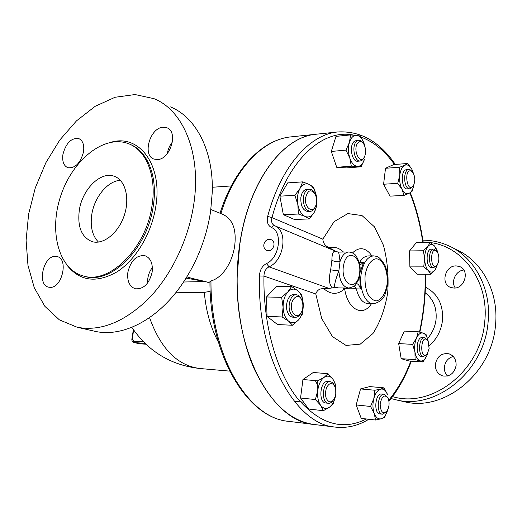 <?xml version="1.0" encoding="UTF-8"?>
<svg xmlns="http://www.w3.org/2000/svg" width="522" height="522" viewBox="0 0 522 522"><rect width="100%" height="100%" fill="white"/><g stroke="black" fill="none" stroke-linecap="round" stroke-linejoin="round"><path stroke-width="0.78" d="M430.369 242.554C463.21 246.619 489.277 281.984 484.71 321.872C480.99 370.966 431.537 408.817 392.59 396.589M423.074 241.895L429.143 242.384M391.115 398.547L396.139 399.852C435.811 410.214 484.325 371.54 488.07 322.387C491.783 288.405 474.152 256.53 447.928 245.464C439.902 241.967 431.531 240.198 422.82 240.166M456.202 265.894L459.732 266.592C469.95 270.2 464.854 288.816 453.84 288.059L450.695 287.459C440.3 284.046 445.083 265.359 456.202 265.894M456.097 365.55C454.349 373.321 449.925 376.793 442.826 375.977C437.625 374.13 435.146 370.176 435.4 364.115C437.201 356.245 441.71 352.813 448.94 353.799C453.938 355.697 456.326 359.612 456.097 365.55M455.51 249.255C481.571 260.263 499.11 291.798 495.482 325.35C491.854 373.882 443.804 412.008 404.361 401.725M453.253 356.493C448.267 357.883 445.325 361.322 444.424 366.809C444.111 370.45 445.129 373.517 447.465 376.003M463.804 270.031C455.863 270.546 450.577 281.736 455.308 287.968M170.498 106.919C195.789 117.196 213.394 150.179 212.297 191.731L210.607 211.449C206.268 239.154 196.233 264.152 180.508 286.454C156.163 320.71 121.874 337.408 95.161 331.353L93.471 330.968M172.443 141.964C169.709 145.357 168.012 149.214 167.347 153.533M152.385 267.466C148.953 272.079 147.367 277.254 147.635 282.989M193.695 204.689C188.344 239.957 171.099 275.557 148.476 298.78C124.308 322.126 100.557 331.627 77.223 327.268L59.397 319.869L44.872 306.342L34.276 287.759L27.973 265.333L26.1 240.348L28.619 214.085L35.32 187.803L45.864 162.72L59.782 140.033L76.48 120.876L95.2 106.299L115.068 97.268L135.041 94.547L153.97 98.665C183.45 110.246 201.701 154.01 193.695 204.689M152.411 268.275L151.811 268.23M151.98 205.89C146.127 248.341 109.535 284.307 83.631 276.053C58.529 269.691 48.676 231.063 60.8 195.678C72.486 160.156 103.93 134.467 128.112 143.543C146.173 149.827 156.913 176.084 151.98 205.89M127.89 272.112C130.833 260.458 136.51 254.984 144.907 255.682C150.623 257.94 153.031 263.447 152.137 272.203C149.214 283.811 143.609 289.338 135.322 288.783C129.404 286.552 126.931 280.993 127.89 272.112M55.358 256.354L57.094 256.57C68.845 258.723 62.066 288.418 50.027 287.335L48.631 287.159C36.827 285.077 43.287 255.728 55.358 256.354M83.513 151.928C80.447 163.138 75.233 168.404 67.886 167.732C63.651 165.807 62.014 161.305 62.966 154.218C66.04 142.995 71.292 137.769 78.711 138.539C82.822 140.464 84.42 144.927 83.513 151.928M157.664 159.543L154.023 159.099C142.206 155.569 149.762 128.144 162.76 127.277L166.844 127.766C178.57 131.446 170.577 159.164 157.664 159.543M79.351 209.955C82.437 189.186 100.681 171.059 114.129 176.234C125.254 179.849 130.161 198.066 124.223 215.527C118.429 233.04 103.389 245.02 92.179 241.653C81.517 237.288 77.236 226.718 79.351 209.955M120.373 180.325C107.845 180.834 94.469 196.983 91.82 214.288C90.045 226.431 92.257 235.696 98.462 242.084M395.33 164.437C379.481 141.41 360.206 130.591 337.506 131.981C309.709 134.559 280.993 166.257 267.675 216.369L271.995 217.641C287.133 160.039 322.544 128.536 353.401 135.054M366.405 418.977C342.51 431.087 319.379 424.034 297.005 397.81C276.321 371.129 263.042 324.319 263.956 276.066L259.434 275.968C257.039 356.533 295.596 424.791 335.287 427.1C347.058 428.379 358.229 425.763 368.806 419.251M358.19 142.584C360.121 140.94 361.981 141.436 363.769 144.065C365.818 147.987 366.131 152.072 364.708 156.319C360.48 166.923 351.75 148.803 358.19 142.584M362.881 142.891L361.191 141.038L359.632 140.314L358.679 140.261L356.5 141.371C351.358 145.788 354.529 162.094 360.271 161.011L362.34 160.045L363.978 157.69M360.271 161.011L357.785 161.213C352.037 162.29 348.859 146.023 354.007 141.612L356.187 140.503L358.679 140.261M411.545 171.177L412.993 172.638C415.114 176.677 415.323 180.847 413.639 185.153C407.304 195.861 402.997 167.418 411.545 171.177M412.236 171.712L410.494 169.95L408.876 169.539C402.638 169.546 403.695 189.695 409.874 188.788L412.935 186.23M409.874 188.788L407.473 188.925C401.287 189.832 400.224 169.715 406.475 169.715L408.876 169.539M438.291 254.097C439.283 257.998 438.995 261.45 437.443 264.465C429.795 274.154 429.645 242.528 437.384 252.041L438.291 254.097M436.757 251.226L433.769 249.059C427.988 248.687 428.086 268.027 433.86 267.518L436.79 265.333M433.86 267.518L431.511 267.518C425.724 268.027 425.626 248.72 431.42 249.092L433.769 249.059M429.123 348.422L427.459 353.551C419.055 363.123 420.549 330.641 428.027 341.081L429.123 348.422M427.401 340.161L424.451 337.741C418.553 336.971 417.646 356.598 423.596 356.487L426.735 354.425M423.596 356.487L421.228 356.33C415.264 356.448 416.171 336.847 422.089 337.623L424.451 337.741M387.024 411.016C382.822 414.494 380.531 412.08 380.153 403.774C382.019 395.767 384.688 393.979 388.166 398.41C389.66 402.749 389.308 406.899 387.122 410.879L387.024 411.016M387.487 397.209L384.179 394.234C377.582 393.079 375.801 413.985 382.489 414.2L386.202 411.988M382.489 414.2L380.049 413.933C373.347 413.718 375.135 392.851 381.739 393.999L384.179 394.234M329.545 401.836C325.611 399.65 324.567 395.023 326.407 387.95C329.493 382.293 332.416 382.026 335.176 387.148C336.396 391.206 336.057 395.115 334.165 398.88C332.827 401.118 331.287 402.103 329.545 401.836M334.445 385.601C333.421 383.239 332.031 381.954 330.276 381.739C322.792 380.492 320.547 402.292 328.09 403.238L328.41 403.284C330.178 403.408 331.77 402.403 333.18 400.276M328.41 403.284L325.558 402.971C318.002 402.018 320.247 380.264 327.744 381.517L330.276 381.739M292.3 311.517C287.994 301.227 298.604 290.004 302.107 300.926C303.236 304.463 303.138 307.967 301.82 311.438C298.584 317.017 295.413 317.043 292.3 311.517M301.246 299.086C299.954 296.326 298.238 294.884 296.104 294.76C290.93 294.284 287.165 305.363 290.186 312.391C291.465 315.464 293.233 317.089 295.485 317.265C297.612 317.259 299.393 315.921 300.835 313.265M295.485 317.265L292.907 317.167C290.65 316.991 288.881 315.366 287.596 312.3C284.575 305.285 288.346 294.225 293.527 294.708L296.104 294.76M361.113 166.786L357.413 166.387C360.598 166.381 362.966 163.973 364.506 159.171L361.113 166.786L346.621 167.901L336.729 167.301L331.307 151.445L335.985 136.392L350.588 134.904L360.408 135.961L364.154 143.798L364.93 146.695M365.55 152.613L365.407 153.781M364.871 146.506L364.154 143.798C362.385 138.702 359.899 135.877 356.696 135.322C353.485 135.172 351.065 137.521 349.44 142.375L350.588 134.904M351.313 166.166L349.812 158.075C351.665 163.223 354.203 165.989 357.413 166.387L351.313 166.166L336.729 167.301M345.942 150.121L349.44 142.375C348.024 147.478 348.148 152.711 349.812 158.075L345.942 150.121L331.307 151.445M404.048 195.391L402.025 189.336C404.158 193.127 406.553 194.445 409.209 193.29L404.048 195.391L389.986 196.142L383.592 184.233L385.504 168.28L393.732 164.56L407.754 163.484L411.962 169.461L413.47 173.461M413.959 184.436L412.08 191.333L409.209 193.29C411.577 191.939 413.163 188.99 413.959 184.442M413.404 173.337L411.962 169.461C409.894 165.637 407.519 164.234 404.831 165.259L407.754 163.484M397.718 183.352L399.793 175.203C399.278 180.54 400.015 185.251 402.025 189.336L397.718 183.352L383.592 184.233M399.611 167.229L404.831 165.259C402.194 166.675 400.518 169.983 399.793 175.203L399.611 167.229L385.504 168.28M423.714 266.879L424.654 258.814C424.862 264.086 426.089 268.008 428.347 270.579L423.714 266.879L409.887 266.886L409.555 250.938L416.341 242.619L430.095 242.365L434.65 246.149L436.973 249.927L437.58 252.367M435.12 269.946L430.735 274.239L428.347 270.579C430.676 272.81 432.934 272.601 435.12 269.946L437.586 264.217M423.388 250.769L427.864 246.528C425.717 249.438 424.647 253.535 424.654 258.814L423.388 250.769L409.555 250.938M437.547 252.309L434.65 246.149C432.366 243.82 430.102 243.95 427.864 246.528L430.095 242.365M412.615 344.363L416.523 338.08C414.768 342.341 414.253 347.006 414.964 352.076L412.615 344.363L398.678 343.58L404.302 331.092L418.181 331.738L423.238 333.14C420.654 332.436 418.416 334.08 416.523 338.08L418.181 331.738M420.171 360.872L415.075 359.612L414.964 352.076C415.864 356.989 417.6 359.926 420.171 360.872C422.774 361.446 424.986 359.73 426.813 355.723L423.003 361.968L420.171 360.872M426.813 355.723L427.694 353.172M426.037 334.419L428.236 341.505C427.342 336.931 425.671 334.145 423.238 333.14L426.037 334.419M374.881 390.247L380.623 389.151C377.634 390.117 375.383 393.216 373.869 398.443L374.881 390.247L360.552 388.923L369.785 386.587L384.022 387.866L387.565 394.71C385.921 390.43 383.605 388.577 380.623 389.151L384.022 387.866M374.209 413.391L370.555 406.462L373.869 398.443C372.551 403.832 372.669 408.817 374.209 413.391C375.938 417.691 378.293 419.479 381.282 418.755L375.553 420.021L374.209 413.391M387.826 409.607L384.675 417.248L381.282 418.755C384.192 417.678 386.378 414.625 387.826 409.607M388.655 399.806L388.753 400.224M328.018 373.706L333.075 379.455C330.478 375.931 327.496 375.227 324.116 377.347L328.018 373.706L313.259 372.486L302.936 379.514L317.781 380.832L324.116 377.347C320.802 379.872 318.688 384.192 317.787 390.293L317.781 380.832M320.606 405.281L315.405 399.552L317.787 390.293C317.135 396.452 318.074 401.451 320.606 405.281C323.301 408.739 326.315 409.333 329.65 407.062L323.392 410.697L320.606 405.281M335.731 384.942L335.783 394.182C336.409 388.198 335.509 383.285 333.075 379.455L335.731 384.942M333.473 403.219L329.65 407.062C332.892 404.426 334.935 400.133 335.783 394.182L333.473 403.219M301.814 295.106L303.262 304.711C302.982 298.48 301.207 293.86 297.945 290.852L301.814 295.106M287.857 291.909L291.602 286.5L297.945 290.852C294.552 288.216 291.185 288.568 287.857 291.909C284.66 295.648 283.074 300.744 283.1 307.19L281.626 297.331L287.857 291.909M302.31 314.237L298.695 319.764C301.775 315.986 303.302 310.968 303.262 304.711L302.31 314.237M288.627 321.193L282.148 316.971L283.1 307.19C283.413 313.611 285.253 318.276 288.627 321.193C292.098 323.686 295.459 323.209 298.695 319.764L292.614 325.258L288.627 321.193M409.887 266.886L416.987 274.174L430.735 274.239M415.075 359.612L401.17 358.679L409.183 361.022L423.003 361.968M401.17 358.679L398.678 343.58M370.555 406.462L356.187 404.955L361.231 418.383L375.553 420.021M356.187 404.955L360.552 388.923M315.405 399.552L300.548 398.005L308.593 409.039L323.392 410.697M300.548 398.005L302.936 379.514M292.614 325.258L277.567 324.567L267.029 316.365L282.148 316.971M267.029 316.365L266.501 296.972L281.626 297.331M266.501 296.972L276.543 286.278L291.602 286.5M315.353 380.616L317.174 384.159L317.937 388.799M305.644 197.655C307.915 189.825 311.125 188.742 315.281 194.399C316.834 198.014 317.024 201.707 315.836 205.479C313.03 214.366 304.045 207.652 305.644 197.655M314.322 192.801C312.88 190.341 311.164 189.14 309.168 189.199C306.186 189.688 304.274 192.39 303.439 197.296C303.119 205.661 305.403 210.346 310.29 211.351C312.254 211.175 313.826 209.805 315.014 207.234M310.29 211.351L307.732 211.462C302.838 210.457 300.548 205.785 300.868 197.44C301.703 192.54 303.615 189.851 306.603 189.362L309.168 189.199M316.88 205.511L314.361 212.128C316.697 207.612 317.389 202.334 316.43 196.305L316.88 205.511M309.363 184.468L313.591 187.196L316.43 196.305C315.249 190.367 312.893 186.426 309.363 184.468C305.762 182.922 302.643 184.253 300.013 188.475L302.669 181.871L309.363 184.468M309.422 218.92L305.142 216.447C308.763 217.818 311.836 216.376 314.361 212.128L309.422 218.92L294.486 219.494L283.361 214.679L279.87 196.168L294.917 195.3L300.013 188.475C297.573 193.042 296.848 198.425 297.853 204.624L294.917 195.3M298.375 214.033L297.853 204.624C299.119 210.699 301.546 214.64 305.142 216.447L298.375 214.033L283.361 214.679M279.87 196.168L287.674 182.889L302.669 181.871M271.518 239.839C273.397 240.701 274.213 242.462 273.972 245.131C272.941 249.242 270.827 251.095 267.623 250.704C260.302 248.589 264.53 236.805 271.525 239.839M267.675 216.369C266.494 221.706 267.766 225.426 271.486 227.527L272.967 225.915L274.644 225.719C271.871 224.192 270.99 221.504 271.995 217.641L322.844 239.154L334.067 221.693L347.874 213.576L362.007 215.56L374.398 226.789L383.429 245.262C387.422 260.315 388.851 276.131 387.709 292.712C385.034 308.776 380.114 322.381 372.956 333.519L360.252 344.142L346.06 345.427L332.468 336.605L321.735 318.57L315.79 293.964C317.115 290.069 319.816 288.34 323.888 288.783C330.733 294.61 337.414 294.826 343.933 289.429L343.535 287.974M315.79 293.964L263.956 276.066C264.086 271.655 265.77 268.582 269.013 266.833L266.54 263.525C262.175 265.9 259.806 270.044 259.434 275.968M323.888 288.783L329.043 288.398L269.013 266.833C284.255 260.608 288.301 230.724 274.644 225.719L336.892 251.734C333.617 249.907 331.953 252.694 331.901 260.093L330.667 269.841C328.625 278.892 329.18 284.901 332.331 287.883L334.674 287.224C334.197 284.764 335.594 279.335 338.863 270.938L340.037 261.542C339.352 255.31 338.765 252.165 338.282 252.1L348.813 251.976C344.944 252.283 342.021 255.467 340.037 261.542C336.827 262.109 334.119 261.626 331.901 260.093M271.486 227.527C283.028 231.912 279.472 258.005 266.54 263.525M335.287 427.1L313.918 424.458C273.717 422.017 234.815 354.882 237.216 275.818L239.631 245.764C248.302 181.995 282.585 136.816 316.097 134.232L316.874 134.147M313.833 424.445L313.8 424.445C289.984 421.104 269.998 402.312 253.849 368.069C239.141 334.315 233.523 288.046 239.507 245.764C248.178 182.002 282.467 136.829 315.98 134.245L291.55 136.81M329.043 288.398L332.331 287.883M322.844 239.154C323.144 243.161 325.239 246.006 329.134 247.689L333.871 250.253M330.667 269.841L338.863 270.938C339.692 281.378 343 287.087 348.774 288.059L338.491 287.896L334.674 287.224M343.933 289.429L344.677 288.999L344.657 287.994M371.455 303.706C362.979 317.376 347.756 309.794 344.677 288.999C348.82 287.903 352.709 287.87 356.343 288.894L354.294 285.978M343.443 252.035C339.085 247.859 334.308 246.41 329.134 247.689M338.282 252.1L336.892 251.734M360.167 272.275L363.625 262.377L360.337 264.778L359.788 264.726M359.671 275.805L360.389 288.96L356.343 288.894C358.66 298.153 362.549 303.06 367.99 303.608M356.519 283.531C358.366 284.066 359.651 285.88 360.389 288.96M210.196 291.367L204.304 292.359C206.007 311.275 210.686 327.803 218.333 341.949M204.304 292.359L175.692 292.803M209.948 281.612L210.979 280.921C223.018 277.613 232.394 261.946 234.685 245.855C236.675 229.295 232.584 218.744 222.411 214.19L210.881 209.55M186.086 278.128L205.303 281.528L191.352 278.219M429.201 345.845C436.77 339.137 441.207 330.615 442.512 320.28C443.38 304.47 437.684 293.442 425.423 287.211M425.169 292.77C433.28 298.897 436.914 307.745 436.066 319.314C435.185 326.655 432.34 333.062 427.538 338.55M130.193 144.418C147.765 151.165 158.062 177.095 153.227 206.366C147.393 248.759 110.827 284.66 84.923 276.419L83.513 276.027M67.606 265.952C80.323 281.319 96.805 283.276 117.052 271.832C135.727 259.884 151.576 233.549 155.758 206.771C162.91 165.082 139.341 134.01 111.48 142.128M361.093 137.103C373.7 141.821 384.831 150.956 394.495 164.502M409.842 192.905C415.962 208.089 420.282 224.623 422.807 242.502M425.228 274.213C425.495 294.069 423.577 313.357 419.486 332.057M410.84 361.133C404.974 376.466 397.614 389.503 388.759 400.237M371.879 255.884L369.759 253.105C364.193 247.343 358.457 247.265 352.565 252.863M363.625 262.377L359.58 262.39C362.092 258.201 365.015 256.041 368.356 255.917L368.395 255.917M343.306 266.755L344.089 262.957C348.774 246.939 362.81 258.677 359.28 275.12C356.148 291.928 341.023 284.529 343.306 266.755M365.106 275.407C366.62 265.933 371.051 259.382 376.231 258.755C383.2 259.271 388.329 271.486 387.096 284.125C385.68 293.312 381.478 299.941 376.329 300.9C372.871 300.431 369.896 297.932 367.39 293.41C365.465 287.961 364.708 281.958 365.106 275.407M361.035 274.768C359.071 289.077 365.524 304.039 373.25 303.752C380.023 302.382 384.159 298.591 385.66 292.392L387.109 286.983C387.976 279.681 387.415 272.752 385.425 266.187C382.13 260.361 379.213 257.085 376.669 256.361L373.608 255.871C367.142 256.726 362.953 263.023 361.035 274.768M149.553 317.617C160.737 348.827 177.597 365.798 200.135 368.539L229.608 371.109M220.845 213.563C234.933 168.051 263.225 139.537 290.761 136.894C262.514 139.668 234.156 168.273 220.016 213.224M209.948 281.515C209.55 356.121 247.813 418.285 288.62 421.332C248.909 418.651 210.353 356.291 210.979 280.921M183.581 282.01L205.303 281.528L209.955 282.996M133.371 329.636L131.949 338.68L132.294 338.667L133.652 330.041M131.949 338.68C131.544 340.383 132.242 341.675 134.043 342.556L139.524 343.763L145.847 344.2L139.622 343.763M134.043 342.556L138.904 343.633M143.452 341.858L133.619 341.192L134.291 342.595L144.933 343.326M133.619 341.192L132.294 338.667M404.387 401.725L396.159 399.852M460.463 266.938L459.732 266.592M449.416 353.955L448.94 353.799M77.223 327.268L95.161 331.353M114.135 176.234L115.401 176.736M388.949 401.268C397.973 390.162 405.424 376.799 411.316 361.165M419.845 332.149C423.916 313.396 425.822 294.082 425.56 274.213M423.159 242.495C420.66 224.604 416.367 208.004 410.279 192.703M316.097 134.232L337.506 131.981M294.186 401.183L303.602 402.188M348.774 288.059C356.898 285.717 354.797 285.697 358.405 280.027C361.524 268.269 360.376 263.264 355.906 255.623C354.445 253.62 352.082 252.407 348.813 251.976M367.997 303.608L373.25 303.752M368.356 255.917L373.608 255.871M212.33 187.254L231.292 185.943M191.326 278.213L186.896 276.823M131.831 327.32C148.339 351.613 171.105 365.354 200.135 368.539M288.62 421.332L313.8 424.445"/></g></svg>
